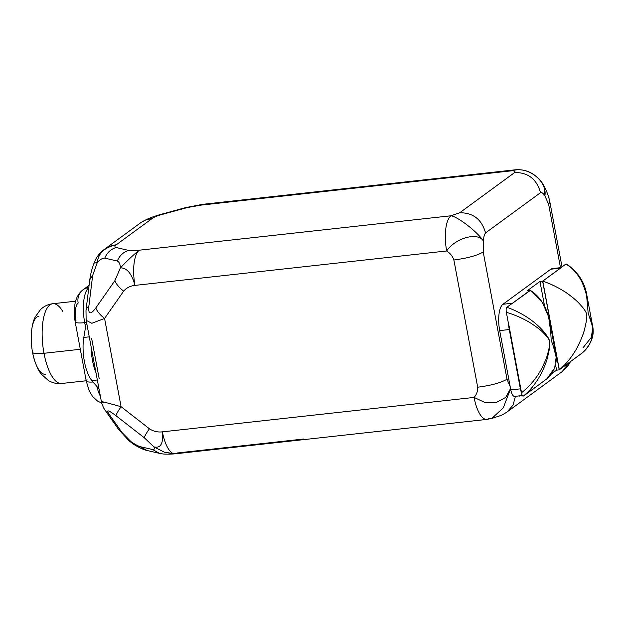 <?xml version="1.0" encoding="UTF-8"?>
<svg xmlns="http://www.w3.org/2000/svg" width="624" height="624" viewBox="0 0 624 624"><rect width="100%" height="100%" fill="white"/><g stroke="black" fill="none" stroke-linecap="round" stroke-linejoin="round"><path stroke-width="0.94" d="M543.949 185.858L544.877 195.897L548.597 204.103L560.492 267.68L548.597 204.103L544.877 195.897C543.286 193.3 541.843 192.223 540.532 192.668L485.558 232.908C484.427 234.257 483.686 236.933 483.335 240.95L483.21 251.971L507.016 379.197L510.159 386.545L510.791 389.914A8.619 3.112 83.7 0 0 515.19 396.154M507.039 412.004L562.208 371.615L569.026 362.63L562.193 371.631M507.226 411.863L513.029 405.124L515.447 396.31L513.022 405.132L507.218 411.871C503.935 414.04 501.345 415.397 499.465 415.943L492.008 418.369M519.308 395.881A23.345 21.31 53.8 0 1 519.254 396.209L519.761 395.834L519.254 396.209A23.345 21.31 -126.2 0 0 519.308 395.881M522.366 395.546L514.582 396.404A8.619 3.112 -96.3 0 1 510.791 389.914L520.377 388.861A8.619 3.112 83.7 0 0 521.539 392.746L521.422 392.839C521.999 395.405 522.678 396.458 523.458 395.99C529.784 390.944 535.478 383.908 540.54 374.884C544.315 367.333 546.632 361.553 547.498 357.529C549.58 349.081 550.306 343.715 549.666 341.414C549.37 339.277 547.31 335.915 543.481 331.352C541.616 328.949 538.153 325.673 533.099 321.516C525.135 315.393 516.391 310.651 506.852 307.273C506.111 307.913 505.939 309.59 506.345 312.281L508.279 322.631L506.345 312.281C514.472 314.683 522.319 318.115 529.885 322.569C536.601 326.882 540.961 330.166 542.981 332.436C547.03 336.43 549.206 339.362 549.51 341.242C550.064 343.067 549.487 347.155 547.778 353.504C547.014 356.951 544.853 362.209 541.281 369.283C536.297 378.433 529.714 386.256 521.539 392.746L508.388 322.483A21.832 7.894 83.7 0 0 509.278 329.534L499.691 330.595L510.159 386.545L499.691 330.595A21.832 7.894 -96.3 0 1 502.944 304.262L550.828 269.201A21.832 7.894 -96.3 0 1 554.026 268.85M561.046 267.618L552.38 268.57A21.832 7.894 -96.3 0 0 550.828 269.201L560.305 268.156L565.851 264.085L560.305 268.156A21.832 7.894 83.7 0 1 560.461 268.047A21.832 7.894 83.7 0 0 560.297 268.156L560.976 267.805A21.832 7.894 83.7 0 0 560.414 268.148L542.623 281.174L539.963 281.463L542.623 281.174L559.221 369.876L566.951 364.221A10.912 3.947 83.7 0 1 566.912 364.166A10.912 3.947 83.7 0 0 566.951 364.221L559.221 369.876L542.623 281.174L560.414 268.148A21.832 7.894 -96.3 0 1 560.976 267.805L542.747 281.151L559.322 369.72L571.951 360.477A10.912 3.947 83.7 0 1 571.935 360.571L581.373 353.668L571.935 360.571A10.912 3.947 83.7 0 0 571.951 360.477L581.732 353.317A8.619 3.112 -96.3 0 1 581.373 353.668A8.619 3.112 83.7 0 0 581.732 353.317L559.322 369.72C565.843 364.463 571.693 357.287 576.857 348.2C581.209 339.565 583.799 333.177 584.602 329.043C586.505 321.438 587.184 316.555 586.646 314.387C586.388 312.289 584.165 308.927 579.961 304.294C578.042 302.016 574.54 298.912 569.455 294.965C561.475 289.13 552.575 284.521 542.747 281.151L560.976 267.805L550.828 269.201L502.944 304.262L512.421 303.217L506.852 307.273L530.361 290.41L527.654 290.472L539.963 281.463L544.612 306.298L539.963 281.463L527.654 290.472L530.322 290.176L512.522 303.202A21.832 7.894 83.7 0 0 511.992 303.67L530.213 290.324C536.601 294.2 541.718 300.191 545.571 308.287C548.644 316.095 550.243 322.015 550.368 326.04L551.203 340.322L554.978 350.68C556.842 354.167 558.363 369.603 546.796 378.893L539.198 384.454A10.912 3.947 -96.3 0 1 539.191 384.548L523.458 395.99C529.784 390.944 535.478 383.908 540.54 374.884C544.315 367.333 546.632 361.553 547.498 357.529C549.58 349.081 550.306 343.715 549.666 341.414C549.37 339.277 547.31 335.915 543.481 331.352C541.616 328.949 538.153 325.673 533.099 321.516C525.135 315.393 516.391 310.651 506.852 307.273C506.111 307.913 505.939 309.59 506.345 312.281C514.472 314.683 522.319 318.115 529.885 322.569C536.601 326.882 540.961 330.166 542.981 332.436C547.03 336.43 549.206 339.362 549.51 341.242C550.064 343.067 549.487 347.155 547.778 353.504C547.014 356.951 544.853 362.209 541.281 369.283C536.297 378.433 529.714 386.256 521.539 392.746A8.619 3.112 83.7 0 1 520.377 388.861L509.278 329.534L520.377 388.861L510.791 389.914L510.159 386.545L507.016 379.197C501.064 382.762 491.291 385.429 477.688 387.215L453.882 259.99C467.477 258.203 477.259 255.528 483.21 251.971L507.016 379.197C501.064 382.762 491.291 385.429 477.688 387.215L453.882 259.99C452.634 256.269 450.232 253.258 446.675 250.973L134.987 285.386C130.283 285.878 126.5 287.797 123.646 291.158L104.575 318.443L121.095 406.708L149.401 428.766C153.371 431.371 157.7 432.393 162.396 431.847L474.076 397.426C476.658 394.462 477.859 391.061 477.688 387.215C477.859 391.061 476.658 394.462 474.076 397.426A29.188 10.553 83.7 0 0 486.899 419.398A29.188 10.553 83.7 0 0 488.966 418.556L491.868 418.408L503.35 407.745L510.565 388.713L503.35 407.737L491.868 418.408M543.941 185.851L544.877 195.897C547.583 180.804 527.311 165.734 512.554 170.719L200.873 205.132L187.192 207.581L160.844 214.789C156.764 215.99 153.91 217.207 152.264 218.423L116.228 244.811C104.582 247.377 98.272 253.274 97.289 262.501L92.656 275.48L88.85 306.314C88.187 314.434 90.511 314.972 95.823 307.936L114.894 280.652C116.111 283.975 119.028 287.477 123.646 291.158L104.575 318.443L91.845 323.287L86.174 320.315L91.845 323.287L104.575 318.443L121.095 406.708C103.99 401.903 98.179 400.553 103.662 402.659C98.179 400.553 103.99 401.903 121.095 406.708L149.401 428.766C146.305 433.228 144.604 436.231 144.3 437.767L115.994 415.717C108.28 409.89 105.955 409.352 109.021 414.094L122.054 432.596L133.645 444.311M91.642 338.411L99.169 378.635M95.963 372.661A29.188 10.553 -96.3 0 1 91.174 347.069A29.188 10.553 83.7 0 0 95.963 372.661M97.336 379.985L91.876 380.593A29.188 10.553 -96.3 0 1 83.803 337.444L89.263 336.835L83.803 337.444L86.447 321.812L83.803 337.444A29.188 10.553 -96.3 0 0 91.876 380.593L99.029 389.041L91.876 380.593L97.336 379.985M303.701 439.007L177.286 452.969A29.188 10.553 83.7 0 1 175.219 453.812A29.188 10.553 -96.3 0 1 162.396 431.847L474.076 397.426L484.7 402.394L496.283 402.472L505.713 397.426L510.541 388.58L505.713 397.426L496.283 402.472L484.7 402.394L474.076 397.426A29.188 10.553 -96.3 0 0 486.899 419.398L175.219 453.812A29.188 10.553 83.7 0 1 162.396 431.847C157.7 432.393 153.371 431.371 149.401 428.766C146.305 433.228 144.604 436.231 144.3 437.767L153.894 446.854C160.672 448.555 163.511 443.547 162.396 431.847C163.511 443.547 160.672 448.555 153.894 446.854C154.799 448.851 154.362 449.748 152.591 449.537L159.518 453.367L146.968 450.45L140.065 446.628L152.591 449.537L159.502 453.367L162.731 453.921C163.27 454.061 167.294 454.389 174.057 453.913L164.354 452.182L153.894 446.854L144.3 437.767L115.994 415.717A17.511 2.129 -52.1 0 1 121.095 406.708A17.511 2.129 -52.1 0 0 115.994 415.717C108.28 409.89 105.955 409.352 109.021 414.094L122.054 432.596L118.615 429.452L105.581 410.951A17.511 13.65 -35.2 0 0 109.021 414.094A17.511 13.65 -35.2 0 1 105.581 410.951C103.046 407.815 101.213 401.996 101.392 401.677L86.135 320.128L85.995 310.448A17.511 8.954 -173 0 1 88.85 306.314A17.511 8.954 -173 0 0 85.995 310.448L89.801 279.614L92.656 275.48L88.85 306.314C88.187 314.434 90.511 314.972 95.823 307.936L114.894 280.652L120.393 267.875C127.756 260.13 134.074 254.233 139.331 250.185L451.019 215.771C457.735 216.668 477.656 231.995 483.335 240.95C483.686 236.933 484.427 234.257 485.558 232.908C481.72 219.367 473.101 212.651 459.709 212.768L514.683 172.52C528.076 172.411 536.695 179.127 540.532 192.668C541.843 192.223 543.286 193.3 544.877 195.897C547.583 180.804 527.311 165.734 512.554 170.719A29.188 10.553 -96.3 0 1 514.621 169.876A29.188 10.553 83.7 0 0 512.554 170.719C514.722 171.038 515.432 171.639 514.683 172.52C528.076 172.411 536.695 179.127 540.532 192.668L485.558 232.908C481.72 219.367 473.101 212.651 459.709 212.768L451.019 215.771L459.709 212.768L514.683 172.52C515.432 171.639 514.722 171.038 512.554 170.719L200.873 205.132A29.188 10.553 -96.3 0 1 202.94 204.29A29.188 10.553 83.7 0 0 200.873 205.132L202.051 204.399L200.873 205.132L187.192 207.581L160.844 214.789C156.764 215.99 153.91 217.207 152.264 218.423L116.228 244.811C114.52 246.035 114.496 246.94 116.15 247.51L128.677 250.419C131.071 250.793 134.62 250.708 139.331 250.185C134.62 250.708 131.071 250.793 128.677 250.419C123.404 252.018 119.621 255.559 117.312 261.035L104.785 258.125C107.094 252.642 110.877 249.101 116.15 247.51C114.496 246.94 114.52 246.035 116.228 244.811A29.188 26.637 -126.2 0 0 104.255 249.428A29.188 26.637 53.8 0 1 116.228 244.811C104.582 247.377 98.272 253.274 97.289 262.501L94.013 263.149L97.289 262.501C100.082 259.49 102.578 258.032 104.785 258.125C107.094 252.642 110.877 249.101 116.15 247.51L128.677 250.419C123.404 252.018 119.621 255.559 117.312 261.035C119.215 261.901 120.237 264.178 120.393 267.875C120.237 264.178 119.215 261.901 117.312 261.035L104.785 258.125C102.578 258.032 100.082 259.49 97.289 262.501L92.656 275.48L89.801 279.614C91.252 270.044 92.594 267.571 94.052 263.055C96.104 257.494 99.505 252.946 104.255 249.428L140.299 223.041A29.188 26.637 53.8 0 1 152.264 218.423A29.188 26.637 -126.2 0 0 140.299 223.041L144.901 220.288M175.219 453.812L164.354 452.182L153.894 446.854C154.799 448.851 154.362 449.748 152.591 449.537L140.065 446.628C137.732 445.879 134.644 444.163 130.783 441.48C134.644 444.163 137.732 445.879 140.065 446.628L146.968 450.45C144.659 450.107 139.597 448.024 133.544 444.241L118.622 429.452L128.942 440.716L130.783 441.48L128.934 440.716L133.544 444.249M543.964 185.897C546.85 191.35 548.839 196.778 549.908 202.199L548.597 204.103L549.908 202.184M514.628 169.876A29.188 10.553 83.7 0 0 514.621 169.876L202.94 204.29L185.741 207.589L159.385 214.796C148.684 218.049 147.989 218.977 144.908 220.28M144.862 220.303L152.264 218.423L144.807 220.327M75.169 321.812A14.594 2.769 -10.6 0 1 75.988 320.619A14.594 5.273 -96.3 0 1 78.156 303.014A14.594 13.322 -126.2 0 1 83.062 289.747A14.594 13.322 53.8 0 1 88.834 287.469A14.594 13.322 -126.2 0 0 83.062 289.747C79.31 292.633 76.791 296.548 75.512 301.486L74.911 304.122L74.576 317.881L75.169 321.812A14.594 2.769 -10.6 0 0 84.7 322.647L85.543 327.155L84.7 322.647A14.594 2.769 169.4 0 1 75.169 321.812L86.237 380.96A14.594 2.769 -10.6 0 0 93.093 382.021A14.594 2.769 169.4 0 1 86.237 380.96L88.998 390.289L92.438 396.318L97.547 401.099L101.712 403.073M87.056 379.766A14.594 2.769 -10.6 0 0 86.237 380.96M96.782 386.389A29.188 10.553 83.7 0 0 100.417 396.451A29.188 10.553 -96.3 0 1 96.782 386.389M88.811 287.625A29.188 10.553 83.7 0 0 84.7 322.647A29.188 10.553 -96.3 0 1 88.811 287.625M86.338 322.468L84.7 322.647L86.338 322.468M45.365 374.283A29.188 10.553 -96.3 0 1 32.549 352.31A17.511 3.323 -10.6 0 0 43.984 353.293A40.131 14.508 83.7 0 0 61.612 383.495A40.131 14.508 -96.3 0 1 43.984 353.293L80.309 349.284L43.984 353.293A40.131 14.508 -96.3 0 1 52.806 303.724A40.131 14.508 83.7 0 0 43.984 353.293A17.511 3.323 169.4 0 1 32.549 352.31A29.188 10.553 -96.3 0 1 31.2 338.122C31.403 328.614 32.744 321.578 35.209 317.015L40.537 309.535C44.093 306.197 48.181 304.255 52.806 303.724A40.131 14.508 83.7 0 1 62.759 311.438M86.206 380.78L61.612 383.495C56.987 383.986 52.572 382.988 48.376 380.507L41.543 374.369C38.134 370.453 35.295 363.878 33.025 354.643A29.188 10.553 -96.3 0 1 32.549 352.31A29.188 10.553 -96.3 0 1 38.961 316.267M123.646 291.158C126.5 287.797 130.283 285.878 134.987 285.386C131.687 273.523 126.828 267.688 120.393 267.875L114.894 280.652C116.111 283.975 119.028 287.477 123.646 291.158M104.575 318.443A17.511 6.825 -145 0 1 95.823 307.936A17.511 6.825 -145 0 0 104.575 318.443M134.987 285.386C131.687 273.523 126.828 267.688 120.393 267.875C127.756 260.13 134.074 254.233 139.331 250.185A29.188 10.553 83.7 0 0 134.987 285.386A29.188 10.553 -96.3 0 1 139.331 250.185L451.019 215.771A29.188 10.553 83.7 0 0 446.675 250.973L134.987 285.386M451.019 215.771C457.735 216.668 477.656 231.995 483.335 240.95C477.711 231.574 455.075 238.212 446.675 250.973A29.188 10.553 -96.3 0 1 451.019 215.771M483.21 251.971L483.335 240.95C477.711 231.574 455.075 238.212 446.675 250.973C450.232 253.258 452.634 256.269 453.882 259.99C467.477 258.203 477.259 255.528 483.21 251.971M582.535 352.732L581.708 353.348M565.851 264.085C572.302 267.758 577.598 273.608 581.74 281.627C584.719 288.405 586.404 293.725 586.786 297.586L588.175 313.232L591.583 323.583C592.426 326.095 592.73 329.714 592.504 334.456C591.739 341.562 588.393 347.677 582.449 352.802C588.393 347.677 591.739 341.562 592.504 334.456C592.73 329.714 592.426 326.095 591.583 323.583L588.175 313.232L586.786 297.586C586.404 293.725 584.719 288.405 581.74 281.627C577.598 273.608 572.302 267.758 565.851 264.085M559.221 369.876L556.561 370.172L551.515 373.862L556.561 370.172L555.594 365.017L556.561 370.172L559.221 369.876M559.322 369.72L542.747 281.151C550.758 283.787 558.667 287.687 566.459 292.843C573.394 297.866 577.886 301.681 579.961 304.294C584.165 308.927 586.388 312.289 586.646 314.387C587.184 316.555 586.505 321.438 584.602 329.043C583.791 332.662 581.841 337.834 578.76 344.542C574.915 352.981 566.093 364.705 559.322 369.72M524.386 395.296A8.619 3.112 83.7 0 0 524.776 395.101A8.619 3.112 83.7 0 1 524.386 395.296L534.167 388.136A10.912 3.947 83.7 0 0 534.206 388.19L524.776 395.101L534.206 388.19A10.912 3.947 -96.3 0 1 534.167 388.136L539.191 384.548A10.912 3.947 83.7 0 0 539.198 384.454L546.796 378.893L554.681 368.027L556.171 357.162L553.285 345.907M550.867 332.974L548.621 316.836L542.412 302.484L530.213 290.324L511.992 303.67A21.832 7.894 83.7 0 1 512.522 303.202L512.421 303.217A21.832 7.894 83.7 0 0 512.249 303.342A21.832 7.894 83.7 0 1 512.405 303.217L502.944 304.262A21.832 7.894 -96.3 0 0 499.691 330.595L509.278 329.534A21.832 7.894 83.7 0 1 508.388 322.483L521.422 392.839C521.999 395.405 522.678 396.458 523.458 395.99M583.05 347.716L591.302 337.381L592.8 327.772L590.125 317.99L592.8 327.772L591.302 337.381L583.05 347.716M562.435 371.452L568.331 365.321L570.531 361.53M492.001 418.369L486.899 419.398M549.908 202.199L562.013 266.9M543.956 185.882L541.71 182.114C534.292 172.856 525.26 168.776 514.621 169.876M89.092 285.332L83.062 289.747M75.59 301.213L52.806 303.724M555.734 353.863L549.674 321.485M582.488 352.771C591.49 344.167 594.812 334.971 592.457 325.182L586.989 295.963C584.938 282.563 578.105 271.931 566.483 264.053"/></g></svg>
